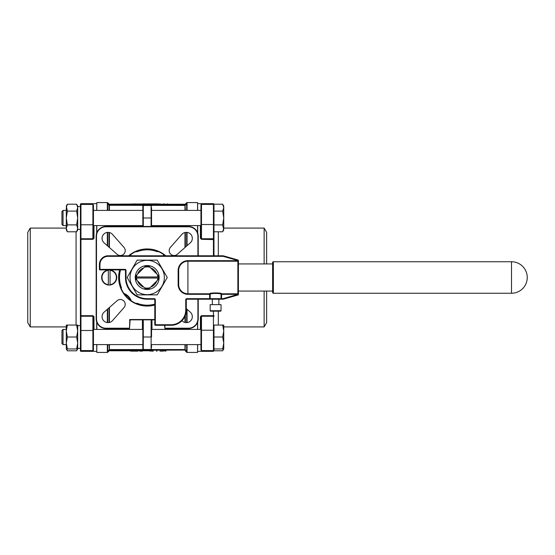 <?xml version="1.0" encoding="UTF-8"?>
<svg xmlns="http://www.w3.org/2000/svg" width="555" height="555" viewBox="0 0 555 555"><rect width="100%" height="100%" fill="white"/><g stroke="black" fill="none" stroke-linecap="round" stroke-linejoin="round"><path stroke-width="0.83" d="M109.189 285.048A7.548 7.548 0 0 0 110.056 284.999L110.056 270.001A7.548 7.548 0 0 0 108.322 270.001L108.322 284.999A7.548 7.548 0 0 0 109.189 285.048M110.056 270.001A7.548 7.548 0 0 1 110.056 284.999M151.536 345.585L151.536 347.444M151.536 349.06A0.437 0.437 0 0 1 151.106 349.497L143.287 349.497A0.437 0.437 0 0 1 142.85 349.06L142.85 319.846M63.041 329.406L63.041 344.606L66.302 344.606L63.041 344.606L61.952 343.524L61.952 330.489L63.041 329.406L66.302 329.406M66.302 331.037L67.363 325.063L66.302 325.063L66.302 342.976L67.363 337.01L66.302 331.037M66.302 348.949L66.302 342.976L67.363 348.949L66.302 348.949L67.363 350.802L66.544 348.949M77.7 348.408L77.7 342.976L76.632 348.949L77.7 348.949L77.7 325.605L80.413 325.605L80.413 348.408L77.7 348.408L80.413 348.408M63.041 210.394L63.041 225.594L61.952 224.511L61.952 211.476L63.041 210.394L66.302 210.394L66.302 207.646L66.302 229.936L67.363 231.789L66.302 228.341L67.363 224.893L66.302 217.99L67.363 211.094L66.302 206.051L67.363 204.198L76.632 204.198L77.7 207.646L77.7 206.592L80.413 206.592L80.413 204.205L80.961 203.664L96.702 203.664M63.041 225.594L66.302 225.594M80.413 325.605L80.413 229.395L77.7 229.395L77.7 228.341L77.7 229.936L76.632 231.789L67.363 231.789M222.68 231.789L223.748 228.341L223.748 206.051L222.68 204.198L223.748 207.646L222.68 211.094L223.748 217.99L222.68 224.893L223.748 229.936L222.68 231.789L213.973 231.789M77.7 206.592L80.413 206.592M30.254 326.909L27.75 322.566L27.75 232.434L30.254 228.091L30.254 326.909L66.302 326.909M264.131 263.923L264.131 228.091L266.643 232.434L266.643 263.923M266.643 291.077L266.643 322.566L264.131 326.909L264.131 291.077M93.448 235.153L93.448 209.526L93.448 210.394L142.85 210.394M92.9 350.58L92.9 316.239L93.448 317.023L93.448 350.038A0.541 0.541 0 0 1 92.9 350.58L80.961 350.58A0.541 0.541 0 0 1 80.413 350.038L80.413 316.51L80.961 316.239L80.961 351.336A0.541 0.541 0 0 1 80.413 350.795L80.413 350.038M30.254 228.091L66.302 228.091M200.945 209.526L200.945 226.461M201.486 204.42L201.486 238.761L200.945 237.977L200.945 204.962A0.541 0.541 0 0 1 201.486 204.42L213.432 204.42A0.541 0.541 0 0 1 213.973 204.962M213.432 203.664A0.541 0.541 0 0 1 213.973 204.205L213.973 255.786L213.973 238.49L213.432 238.761L213.432 203.664L197.691 203.664M200.945 204.962L200.945 206.71M264.131 228.091L223.748 228.091M264.131 326.909L223.748 326.909L223.748 331.037L222.68 337.01L223.748 342.976L222.68 348.949L223.748 348.949L223.748 325.063L213.973 325.063L213.973 350.038L213.432 350.58L213.432 316.239L201.486 316.239L201.486 330.218L213.432 330.218L213.973 330.489L213.973 335.546M156.718 203.879L108.301 204.205L109.03 205.281L107.996 204.074L109.064 204.074L107.719 202.735A0.541 0.541 0 0 0 107.337 202.575L96.813 202.575L96.702 210.394M96.813 344.606L96.813 352.425L96.702 344.606M96.702 329.406L96.702 321.976M96.702 233.024L96.702 225.594M187.056 344.606L187.056 352.425L197.58 352.425L197.691 344.606M197.58 210.394L197.58 202.575L197.691 210.394M197.691 225.594L197.691 233.024M197.691 321.976L197.691 329.406M136.599 278.041L158.335 278.041A11.149 11.149 0 0 0 158.335 276.959L136.058 276.959A11.149 11.149 0 0 0 136.058 278.041L136.599 278.041A10.607 10.607 0 0 0 136.974 280.33L136.086 279.442A11.273 11.273 0 0 1 136.086 275.558L145.25 266.393A11.273 11.273 0 0 1 149.142 266.393L150.023 267.274A10.607 10.607 0 0 0 144.369 267.274L145.25 266.393M143.752 267.892A10.205 10.205 0 0 0 137.584 274.052M137.584 280.948A10.205 10.205 0 0 0 143.752 287.108M149.142 288.607L150.023 287.726L149.142 288.607A11.273 11.273 0 0 1 145.25 288.607L144.369 287.726A10.607 10.607 0 0 0 150.023 287.726L157.419 280.33A10.607 10.607 0 0 0 157.793 278.041M147.193 265.554A11.946 11.946 0 0 0 135.254 277.5A11.946 11.946 0 0 0 147.193 289.446A11.946 11.946 0 0 0 159.139 277.5A11.946 11.946 0 0 0 147.193 265.554M147.193 260.344A17.156 17.156 0 0 1 164.349 277.5A17.156 17.156 0 0 1 147.193 294.656A17.156 17.156 0 0 1 130.036 277.5A17.156 17.156 0 0 1 147.193 260.344M147.193 294.872L157.225 294.872L167.256 277.5L157.225 260.128L137.168 260.128L127.137 277.5L137.168 294.872L147.193 294.872M210.178 310.731A0.437 0.437 0 0 0 210.609 311.161L220.599 311.161A0.437 0.437 0 0 0 221.036 310.731L221.036 304.646L210.178 304.646L210.178 310.731L221.036 310.731M218.864 304.646L218.864 299.214L212.35 299.214L212.35 304.646M511.502 261.752L273.372 261.752A0.763 0.763 0 0 0 272.616 262.515L272.616 292.485A0.763 0.763 0 0 0 273.372 293.248L511.502 293.248A15.748 15.748 0 0 0 527.25 277.5A15.748 15.748 0 0 0 511.502 261.752L511.502 293.248M272.616 263.923L238.407 263.923L238.407 260.67L223.131 256.327L108.107 256.327A8.145 8.145 0 0 0 99.962 264.471L99.962 269.355L124.937 269.355L124.937 269.897L99.962 269.897A0.541 0.541 0 0 1 99.414 269.355L99.414 264.471A8.686 8.686 0 0 1 108.107 255.786L223.131 255.786A0.541 0.541 0 0 1 223.276 255.806L238.012 260.011A0.541 0.541 0 0 1 238.407 260.538L238.407 294.462A0.541 0.541 0 0 1 238.012 294.989L223.276 299.194A0.541 0.541 0 0 1 223.131 299.214L221.577 299.214L221.577 298.673L223.131 298.673L237.866 294.33L221.577 294.33L221.577 298.673L221.036 298.673L221.036 294.33C221.362 293.144 209.832 293.151 210.178 294.33L210.178 298.673L221.036 298.673A0.541 0.541 0 0 1 220.495 299.214L218.864 299.214M272.616 291.077L238.407 291.077L238.407 294.33L237.866 294.33L237.866 293.789A0.541 0.541 0 0 0 238.407 293.248A0.541 0.541 0 0 1 237.866 293.789L237.866 261.211L187.916 261.211A9.227 9.227 0 0 0 178.689 270.445A9.227 9.227 0 0 1 187.916 261.211L187.916 293.789L209.63 293.789C209.367 292.638 221.833 292.631 221.577 293.789L237.866 293.789A0.541 0.541 0 0 0 238.407 293.248M163.954 254.78A11.946 11.946 0 0 0 164.467 255.786M197.58 202.575L187.056 202.575A0.541 0.541 0 0 0 186.674 202.735L185.328 204.074L186.397 204.074L185.023 204.205M187.056 352.425A0.541 0.541 0 0 1 186.674 352.265L186.674 344.606M108.017 350.843L109.064 350.926L107.719 352.265A0.541 0.541 0 0 1 107.337 352.425L107.337 344.606M136.01 303.418L137.071 303.856A28.236 28.236 0 0 0 147.193 305.736A28.236 28.236 0 0 1 120.005 269.897A28.236 28.236 0 0 0 154.796 304.688M165.237 255.786A28.236 28.236 0 0 0 129.155 255.786A28.236 28.236 0 0 1 147.193 249.264M181.957 320.7A5.973 5.973 0 0 0 191.94 318.771A5.973 5.973 0 0 0 190.303 312.181L186.286 308.635M174.069 255.515A4.884 4.884 0 0 0 177.302 254.287L190.303 242.819A5.973 5.973 0 0 0 190.58 234.12A5.973 5.973 0 0 0 181.874 234.39L170.406 247.391A4.884 4.884 0 0 0 174.069 255.515M120.324 255.515A4.884 4.884 0 0 0 123.987 247.391L112.512 234.39A5.973 5.973 0 0 0 103.813 234.12A5.973 5.973 0 0 0 104.083 242.819L117.091 254.287A4.884 4.884 0 0 0 120.324 255.515M108.038 322.628A5.973 5.973 0 0 0 112.512 320.61L123.987 307.609A4.884 4.884 0 0 0 123.779 300.921A4.884 4.884 0 0 0 117.091 300.713L104.083 312.181A5.973 5.973 0 0 0 108.038 322.628M136.211 251.491A1.089 1.089 0 0 0 137.272 251.651L137.071 251.144L136.01 251.581M120.567 269.897A27.688 27.688 0 0 0 121.344 287.428L120.837 287.622L121.274 288.683M109.37 350.795L107.996 350.926L109.418 349.567L184.975 349.567L186.397 350.926L185.328 350.926L186.674 352.265M186.376 204.157L184.975 205.433L109.03 205.281L185.051 204.975L185.363 210.394M96.813 352.425L107.337 352.425M201.486 350.58L200.945 350.038L200.945 330.489L201.486 330.218L201.486 350.58L213.432 350.58L213.432 351.336L197.691 351.336M201.486 315.691L200.404 316.732L200.945 317.023L201.486 315.691L213.432 315.691L213.432 311.161M200.945 237.977L200.404 238.268L201.486 239.309L213.973 239.594M80.961 351.336L96.702 351.336M92.9 239.309L93.989 238.268L93.448 237.977L92.9 238.761L92.9 224.782L80.961 224.782L80.961 238.761L92.9 238.761L92.9 239.309L80.961 239.309L80.961 315.691L92.9 315.691L93.989 316.732L93.989 329.406M93.448 225.594L142.85 225.594M151.536 225.594L200.945 225.594M151.536 210.394L200.945 210.394M93.448 345.474L93.448 344.606L142.85 344.606M151.536 344.606L200.945 344.606M93.448 328.539L93.448 329.406L142.85 329.406M151.536 329.406L200.945 329.406L200.945 319.846M110.056 284.68A7.236 7.236 0 0 0 110.056 270.32M67.363 325.063L76.632 325.063L77.7 331.037L76.632 337.01L77.7 342.976M77.7 331.037L77.7 325.063L76.632 325.063M67.363 337.01L76.632 337.01M67.363 348.949L76.632 348.949M222.68 348.949L213.973 348.949L213.973 350.795L222.68 350.802L223.505 348.949M222.68 337.01L213.973 337.01M222.68 325.063L223.748 331.037M67.363 350.802L76.632 350.802L77.457 348.949M213.973 349.955L213.432 351.336M80.413 238.49L80.413 239.594L80.961 239.309L80.413 238.49L80.413 204.962L80.961 204.42L80.961 224.782L80.413 224.511M80.413 239.594L80.413 316.51M213.973 325.063L213.973 330.489M67.363 211.094L76.632 211.094L77.7 217.99L76.632 224.893L77.7 228.341L76.632 231.789M77.7 228.341L77.7 207.646L76.632 211.094M66.302 207.646L67.363 204.198M67.363 224.893L76.632 224.893M77.7 207.646L77.7 206.051L76.632 204.198M222.68 224.893L213.973 224.893M222.68 211.094L213.973 211.094M222.68 204.198L213.973 204.198M109.03 344.606L109.335 350.025L185.051 350.025L185.363 344.606M107.996 204.074A0.437 0.43 90 0 0 108.301 204.205L186.091 204.205L162.539 204.205L164.218 203.879M162.587 204.205L157.148 203.879M148.705 203.879L147.366 203.879M138.438 204.205L135.503 203.879M156.718 204.205L153.555 203.879M152.521 203.879L152.035 203.879M145.015 203.879L143.093 203.879M134.837 204.205L134.47 203.879M152.729 350.795L108.301 350.795C109.723 350.795 109.723 350.795 108.301 350.795L130.585 350.795M130.585 351.121L137.834 351.121M137.695 350.795L149.919 350.795M186.397 350.926A0.437 0.43 90 0 0 186.091 350.795C184.669 350.795 184.669 350.795 186.091 350.795L185.051 350.025M164.148 350.795L166.07 351.121M159.944 351.121L163.558 351.121M149.919 351.121L153.166 350.795M139.811 351.121L142.413 351.121M136.155 351.121L137.834 350.795M156.496 351.121L157.072 351.121M198.232 299.214L198.232 318.764A9.775 9.775 0 0 1 188.457 328.539L164.897 328.539L164.571 325.279M154.796 319.846L130.147 319.846L129.495 328.539L105.936 328.539A9.775 9.775 0 0 1 96.161 318.764L96.161 236.236A9.775 9.775 0 0 1 105.936 226.461L188.457 226.461A9.775 9.775 0 0 1 198.232 236.236L198.232 255.786M151.536 319.846L151.536 337.01L143.287 337.01L143.287 349.497M151.536 207.556L151.536 226.461M142.85 226.461L142.85 205.94L143.287 205.503L143.287 226.461M158.383 251.581L157.315 251.144L157.12 251.651A1.089 1.089 0 0 0 158.182 251.491M151.841 351.121L153.166 351.121M167.437 204.205L170.35 204.205M167.437 203.879L166.479 204.205M159.521 204.205L161.727 204.205M133.054 203.879L131.452 204.205M128.58 204.205L130.786 204.205M128.136 204.205L124.23 204.205M109.335 350.025L108.697 350.059M107.996 350.926A0.437 0.43 90 0 1 108.301 350.795L109.002 350.365L185.696 350.059M186.397 204.074A0.437 0.43 90 0 1 186.091 204.205L185.384 204.635L185.696 204.941M130.439 300.22A11.946 11.946 0 0 0 124.473 294.261A11.946 11.946 0 0 1 130.439 300.22M129.925 255.786A11.946 11.946 0 0 0 130.439 254.78A11.946 11.946 0 0 1 129.925 255.786M126.02 270.445L126.02 277.5A21.173 21.173 0 0 0 147.193 298.673L154.255 298.673L154.255 299.214L147.193 299.214A21.714 21.714 0 0 1 125.479 277.5L125.479 270.445A0.541 0.541 0 0 0 124.937 269.897A0.541 0.541 0 0 1 125.479 270.445L126.02 270.445A1.089 1.089 0 0 0 124.937 269.355M220.495 299.214A0.541 0.541 0 0 0 221.036 298.673A0.541 0.541 0 0 1 220.495 299.214L186.827 299.214A0.541 0.541 0 0 0 186.286 299.762L186.286 310.078A15.2 15.2 0 0 1 171.086 325.279L155.338 325.279A0.541 0.541 0 0 1 154.796 324.737L154.796 299.762A0.541 0.541 0 0 0 154.255 299.214A0.541 0.541 0 0 1 154.796 299.762L155.338 299.762A1.089 1.089 0 0 0 154.255 298.673M186.827 299.214A0.541 0.541 0 0 0 186.286 299.762A0.541 0.541 0 0 1 186.827 299.214L186.827 298.673L209.63 298.673L209.63 299.214L212.35 299.214M210.72 299.214A0.541 0.541 0 0 1 210.178 298.673A0.541 0.541 0 0 0 210.72 299.214A0.541 0.541 0 0 1 210.178 298.673L209.63 298.673L209.63 294.33L187.916 294.33A9.775 9.775 0 0 1 178.141 284.555L178.689 284.555L178.689 270.445A9.227 9.227 0 0 1 187.916 261.211L187.916 260.67L237.866 260.67L237.866 261.211A0.541 0.541 0 0 1 238.407 261.752A0.541 0.541 0 0 0 237.866 261.211M178.689 284.555A9.227 9.227 0 0 0 187.916 293.789A9.227 9.227 0 0 1 178.689 284.555M217.047 311.161L213.786 311.161M210.178 294.33A0.541 0.541 0 0 0 209.63 293.789L209.63 294.33L210.178 294.33M221.036 294.33A0.541 0.541 0 0 1 221.577 293.789L221.577 294.33L221.036 294.33A0.541 0.541 0 0 1 221.577 293.789M157.793 276.959A10.607 10.607 0 0 0 157.419 274.67L149.142 266.393M136.086 275.558L136.974 274.67A10.607 10.607 0 0 0 136.599 276.959M136.086 279.442L145.25 288.607M150.641 287.108A10.205 10.205 0 0 0 156.801 280.948M158.307 279.442L157.419 280.33L158.307 279.442A11.273 11.273 0 0 0 158.307 275.558L157.419 274.67L158.307 275.558M156.801 274.052A10.205 10.205 0 0 0 150.641 267.892M200.945 330.489L200.945 317.023M93.448 224.511L92.9 224.782L92.9 204.42L93.448 204.962L93.448 237.977M93.448 226.051L93.448 226.461M93.448 329.406L93.448 319.846M93.448 317.023L93.989 316.732M108.322 284.999A7.548 7.548 0 0 1 108.322 270.001M108.322 270.32A7.236 7.236 0 0 0 108.322 284.68M218.323 231.789L218.323 255.786M218.323 311.161L218.323 325.063M96.813 202.575L96.813 210.394M96.813 225.594L96.813 232.725M96.813 322.275L96.813 329.406M197.58 352.425L197.58 344.606M197.58 329.406L197.58 322.275M197.58 232.725L197.58 225.594M273.372 261.752L273.372 293.248M147.193 305.736A28.236 28.236 0 0 1 137.071 303.856L137.272 303.349A27.688 27.688 0 0 0 154.796 304.126M163.843 255.786A12.487 12.487 0 0 1 163.128 254.19M187.056 202.575L187.056 210.394M187.056 225.594L187.056 226.461M187.056 232.413L187.056 245.685M186.674 246.025L186.674 232.378M186.674 226.461L186.674 225.594M186.674 210.394L186.674 202.735M107.719 202.735L107.719 210.394M107.719 225.594L107.719 226.461M107.719 232.378L107.719 246.025M107.337 245.685L107.337 232.413M107.337 226.461L107.337 225.594M107.337 210.394L107.337 202.575M128.649 255.786A28.562 28.562 0 0 1 165.744 255.786M154.796 305.028A28.562 28.562 0 0 1 119.665 269.897M186.674 329.406L186.674 328.539M186.674 322.622L186.674 308.975M185.363 315.302L185.363 322.545M185.363 328.539L185.363 329.406M109.03 247.183L109.03 232.455M109.03 226.461L109.03 225.594M109.03 210.394L109.03 205.281M107.337 329.406L107.337 328.539M107.337 322.587L107.337 309.315M187.056 309.315L187.056 322.587M187.056 328.539L187.056 329.406M200.404 329.406L200.404 316.732M213.432 255.786L213.432 238.761L201.486 238.761L201.486 239.309M200.404 238.268L200.404 225.594M80.961 203.664L80.961 204.42L92.9 204.42M93.989 225.594L93.989 238.268M155.338 299.762L155.338 324.737L171.086 324.737A14.659 14.659 0 0 0 185.745 310.078L185.745 299.762A1.089 1.089 0 0 1 186.827 298.673M178.141 284.555L178.141 270.445A9.775 9.775 0 0 1 187.916 260.67M99.962 264.471L99.414 264.471A8.686 8.686 0 0 1 108.107 255.786L108.107 256.327L147.193 256.327M185.051 204.975L109.335 204.975M151.973 319.846L151.973 329.406M142.42 329.406L142.42 319.846M109.418 307.477L109.418 322.469M109.418 328.539L109.418 329.406M109.418 344.606L109.418 349.99M184.975 349.99L184.975 344.606M184.975 329.406L184.975 328.539M184.975 322.469L184.975 316.253M142.42 226.461L142.42 225.594M151.973 225.594L151.973 226.461M184.975 247.523L184.975 232.531M184.975 226.461L184.975 225.594M184.975 210.394L184.975 205.01M109.418 205.01L109.418 210.394M109.418 225.594L109.418 226.461M109.418 232.531L109.418 247.523M109.03 329.406L109.03 328.539M109.03 322.545L109.03 307.817M107.719 308.975L107.719 322.622M107.719 328.539L107.719 329.406M107.719 344.606L107.719 352.265M185.363 225.594L185.363 226.461M185.363 232.455L185.363 247.183M157.12 251.651A27.688 27.688 0 0 0 137.272 251.651M131.264 254.19A12.487 12.487 0 0 1 130.55 255.786M121.191 288.482A1.089 1.089 0 0 0 121.344 287.428M123.89 293.428A12.487 12.487 0 0 1 131.264 300.81M137.272 303.349A1.089 1.089 0 0 0 136.211 303.509M151.106 349.497L151.106 319.846M143.287 319.846L143.287 337.01L142.85 337.01M151.106 226.461L151.106 217.99L142.85 217.99M151.536 217.99L151.106 217.99L151.106 205.503L143.287 205.503M164.897 325.279L164.897 328.213L188.457 328.213A9.449 9.449 0 0 0 197.906 318.764L197.906 299.214M197.906 255.786L197.906 236.236A9.449 9.449 0 0 0 188.457 226.787L105.936 226.787A9.449 9.449 0 0 0 96.487 236.236L96.487 318.764A9.449 9.449 0 0 0 105.936 328.213L129.495 328.213L129.821 320.173M154.796 319.52L130.147 319.52A0.652 0.652 0 0 0 129.495 320.173M96.487 236.236L96.161 236.236A9.775 9.775 0 0 1 105.936 226.461L105.936 226.787M188.457 226.787L188.457 226.461A9.775 9.775 0 0 1 198.232 236.236L197.906 236.236M197.906 318.764L198.232 318.764A9.775 9.775 0 0 1 188.457 328.539L188.457 328.213M105.936 328.213L105.936 328.539A9.775 9.775 0 0 1 96.161 318.764L96.487 318.764M147.193 298.673L147.193 299.214A21.714 21.714 0 0 1 125.479 277.5L126.02 277.5M185.745 310.078L186.286 310.078A15.2 15.2 0 0 1 171.086 325.279L171.086 324.737M238.012 260.011A0.541 0.541 0 0 1 238.407 260.538L237.866 260.538L238.012 260.011M223.276 255.806A0.541 0.541 0 0 0 223.131 255.786L223.131 256.327L223.276 255.806M223.276 299.194L223.131 298.673L223.131 299.214M238.012 294.989L237.866 294.462L238.407 294.462A0.541 0.541 0 0 1 238.012 294.989M99.414 269.355A0.541 0.541 0 0 0 99.962 269.897L99.962 269.355L99.414 269.355M186.286 299.762L185.745 299.762M155.338 325.279L155.338 324.737L154.796 324.737A0.541 0.541 0 0 0 155.338 325.279M187.916 294.33L187.916 293.789M178.141 270.445L178.689 270.445M200.945 224.511L213.973 224.511M213.973 315.406L213.432 315.691L213.973 316.51M93.448 330.489L80.413 330.489M92.9 315.691L92.9 316.239L80.961 316.239L80.413 315.406M76.07 325.063L76.07 231.789M223.748 348.949L222.68 350.802M77.7 348.949L76.632 350.802M151.106 205.503L151.536 205.94"/></g></svg>
